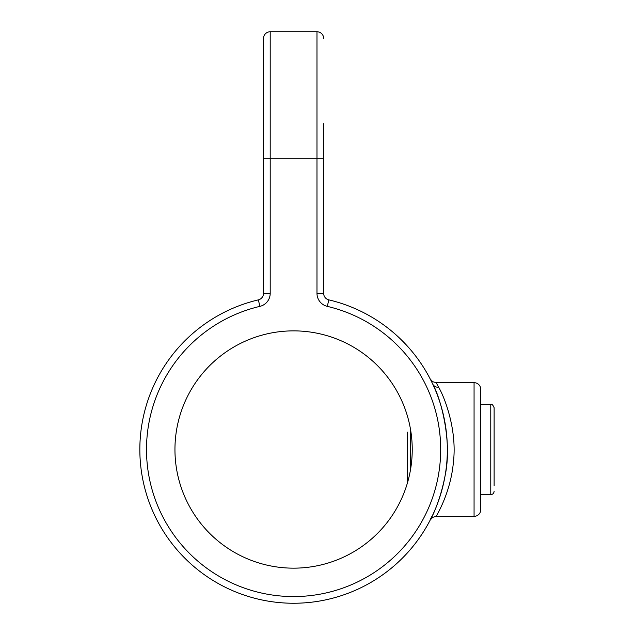 <?xml version="1.0" encoding="UTF-8"?>
<svg xmlns="http://www.w3.org/2000/svg" width="635" height="635" viewBox="0 0 635 635"><rect width="100%" height="100%" fill="white"/><g stroke="black" fill="none" stroke-linecap="round" stroke-linejoin="round"><path stroke-width="0.95" d="M436.174 516.358L474.067 516.358A6.683 6.683 0 0 0 480.751 509.675L480.751 389.358A6.683 6.683 0 0 0 474.067 382.675L436.174 382.675L438.666 387.263C444.952 397.883 457.192 430.482 453.43 461.931C450.771 492.982 435.983 516.509 436.174 516.358L432.681 517.342L430.244 519.954M438.642 511.81L440.238 508.643M438.833 499.92L436.189 506.976M323.667 123.658L323.667 293.362A6.683 6.683 0 0 0 328.827 299.871A153.733 153.733 0 0 1 293.592 603.25A153.733 153.733 0 0 1 258.358 299.871L259.89 306.372A147.05 147.05 0 0 0 293.592 596.567A147.05 147.05 0 0 0 327.295 306.372A13.367 13.367 0 0 1 316.984 293.362L316.984 158.75L270.2 158.75L270.2 293.362A13.367 13.367 0 0 1 259.89 306.372A13.367 13.367 0 0 0 270.2 293.362L263.517 293.362L263.517 38.433A6.683 6.683 0 0 1 270.2 31.75L270.2 158.75L263.517 158.75M293.592 330.867A118.642 118.642 0 0 0 174.95 449.517A118.642 118.642 0 0 0 293.592 568.158A118.642 118.642 0 0 0 412.234 449.517A118.642 118.642 0 0 0 293.592 330.867M432.594 515.183A6.683 6.144 25.3 0 1 432.602 515.175C424.521 529.352 438.134 511.318 445.016 476.107C452.89 440.158 439.753 395.708 432.618 383.889A6.683 6.136 154.7 0 0 438.666 387.263M323.667 38.433A6.683 6.683 0 0 0 316.984 31.75L270.2 31.75M263.517 293.362A6.683 6.683 0 0 1 258.358 299.871A6.683 6.683 0 0 0 263.517 293.362M494.117 485.696L494.117 407.733C492.966 404.971 491.847 403.86 490.776 404.392L480.751 404.392M494.117 466.947L494.117 484.386M407.225 483.64L407.225 432.078M474.067 516.358L474.067 382.675M316.984 293.362L323.667 293.362A6.683 6.683 0 0 0 328.827 299.871A153.733 153.733 0 0 1 293.592 603.25M323.667 158.75L316.984 158.75L316.984 31.75M328.827 299.871L327.295 306.372M494.117 491.292C493.919 493.324 492.808 494.435 490.776 494.633L490.776 404.392M410.567 429.673L410.567 469.352M436.174 382.675L432.681 381.691L430.244 379.071M490.776 494.633L480.751 494.633"/></g></svg>
